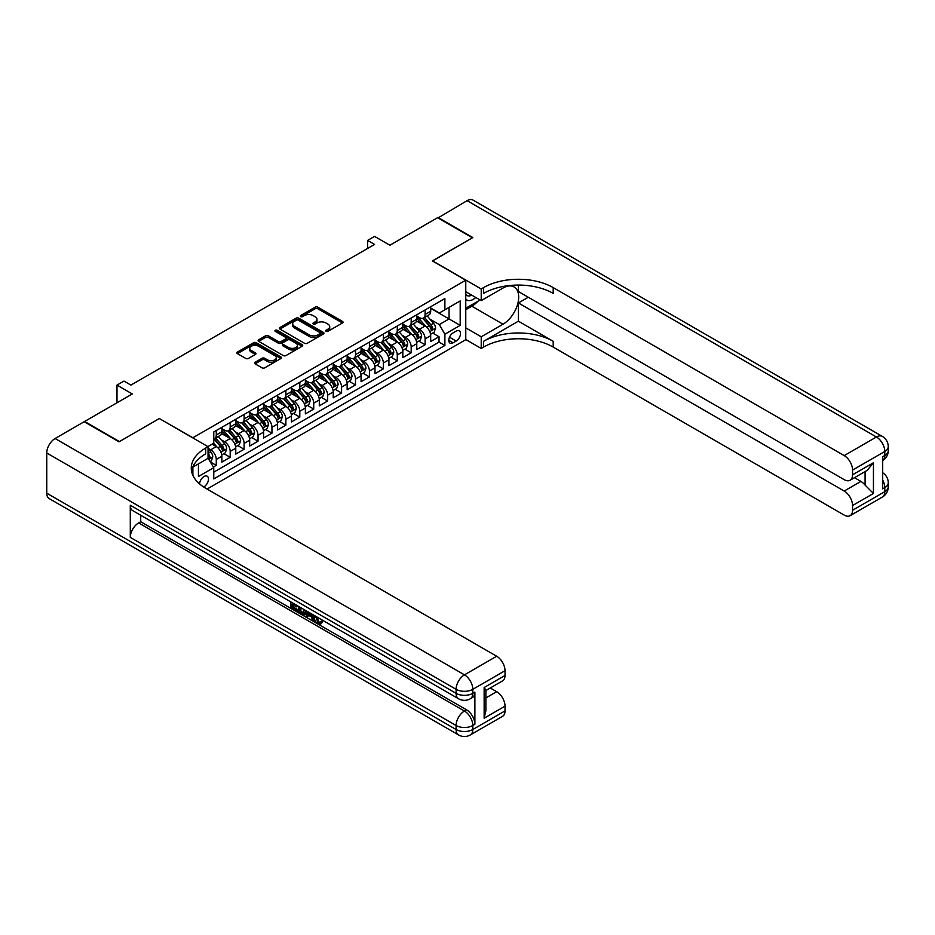 <?xml version="1.0" encoding="UTF-8"?>
<svg xmlns="http://www.w3.org/2000/svg" width="935" height="935" viewBox="0 0 935 935"><rect width="100%" height="100%" fill="white"/><g stroke="black" fill="none" stroke-linecap="round" stroke-linejoin="round"><path stroke-width="1.4" d="M326.023 331.352A1.356 0.783 0 0 0 327.928 331.352L342.455 322.972A1.928 1.11 0 0 0 343.016 322.178A1.928 1.11 0 0 0 342.455 321.395L317.853 307.183A1.928 1.11 0 0 0 315.118 307.183L300.602 315.574A1.356 0.783 0 0 0 302.508 316.673L304.389 315.586A6.183 3.576 0 0 1 313.143 315.586L315.188 316.778A6.183 3.576 0 0 1 317 319.302A6.183 3.576 0 0 1 315.188 321.827L313.307 322.902A1.356 0.783 0 0 0 315.224 324.013L317.105 322.926A6.183 3.576 0 0 1 325.848 322.926L327.904 324.106A6.183 3.576 0 0 1 329.716 326.631A6.183 3.576 0 0 1 327.904 329.167L326.023 330.242A1.356 0.783 0 0 0 326.023 331.352L326.023 330.242M203.643 486.983A6.3 3.635 120 0 0 204.017 486.796A6.3 3.635 120 0 0 208.131 481.244A6.3 3.635 120 0 0 207.161 476.195A6.3 3.635 120 0 0 204.017 476.499A6.3 3.635 120 0 0 199.564 483.933M255.126 362.266A1.928 1.11 0 0 0 254.554 363.049A1.928 1.11 0 0 0 255.126 363.844L262.022 367.829A1.928 1.11 0 0 0 264.757 367.829L280.886 358.514A1.928 1.11 0 0 0 281.447 357.719A1.928 1.11 0 0 0 280.886 356.936L256.284 342.736A1.928 1.11 0 0 0 253.549 342.736L237.432 352.039A1.928 1.11 0 0 0 236.859 352.834A1.928 1.11 0 0 0 237.432 353.617L245.765 358.432A1.928 1.11 0 0 0 248.5 358.432L255.395 354.447A1.928 1.11 0 0 0 255.968 353.664A1.928 1.11 0 0 0 255.395 352.869L251.258 350.485A5.166 2.98 0 0 1 249.75 348.369A5.166 2.98 0 0 1 252.941 345.611A5.166 2.98 0 0 1 258.574 346.266L274.773 355.616A5.166 2.98 0 0 1 276.281 357.719A5.166 2.98 0 0 1 273.09 360.478A5.166 2.98 0 0 1 267.457 359.835L264.757 358.28A1.928 1.11 0 0 0 262.022 358.28L255.126 362.266L255.126 363.844L262.022 359.882L262.022 358.28M159.464 418.623L192.879 437.755L465.77 280.208L432.356 260.912L472.385 237.794L437.58 217.703L389.883 245.239L374.573 236.391L367.607 240.412L374.573 244.432L130.912 385.103L123.958 381.083L116.992 385.103L116.992 402.786M159.464 418.459L119.435 441.577L84.618 421.475L132.303 393.951L116.992 385.103M304.529 343.285A1.928 1.11 0 0 0 307.264 343.285L323.393 333.97A1.928 1.11 0 0 0 323.954 333.187A1.928 1.11 0 0 0 323.393 332.392L298.791 318.192A1.928 1.11 0 0 0 296.056 318.192L279.927 327.507A1.928 1.11 0 0 0 279.366 328.29A1.928 1.11 0 0 0 279.927 329.085L304.529 343.285M275.755 331.644A1.356 0.783 0 0 1 277.122 331.832L302.11 346.254L286.017 355.557A1.928 1.11 0 0 1 283.282 355.557L258.679 341.357L258.679 339.779A1.928 1.11 0 0 0 258.107 340.562A1.928 1.11 0 0 0 258.679 341.357M258.679 339.779L265.575 335.794A1.928 1.11 0 0 1 268.31 335.794L278.291 341.544A1.928 1.11 0 0 0 281.026 341.544L285.596 338.902A1.928 1.11 0 0 0 286.168 338.119A1.928 1.11 0 0 0 285.596 337.325L275.217 331.329A1.356 0.783 0 0 1 277.122 330.23L302.134 344.664A1.928 1.11 0 0 1 302.706 345.459A1.928 1.11 0 0 1 302.134 346.242L302.134 344.664M213.379 466.997L216.265 465.326L210.492 461.995M208.049 448.286L210.691 449.817A7.877 4.546 60 0 1 216.265 459.459L221.84 456.245L221.84 462.112L230.185 457.297L223.851 453.639M221.127 439.754L224.622 441.776A7.877 4.546 60 0 1 230.185 451.418L235.76 448.204L235.76 454.071L244.117 449.256L237.782 445.598M235.047 431.725L238.542 433.735A7.877 4.546 60 0 1 244.117 443.389L249.68 440.175L249.68 446.042L258.037 441.215L251.702 437.557M248.967 423.684L252.462 425.705A7.877 4.546 60 0 1 258.037 435.348L263.6 432.134L263.6 438.001L271.956 433.174L265.622 429.516M262.899 415.643L266.393 417.664A7.877 4.546 60 0 1 271.956 427.307L277.531 424.093L277.531 429.96L285.876 425.133L279.542 421.475M276.818 407.602L280.313 409.623A7.877 4.546 60 0 1 285.876 419.266L291.451 416.052L291.451 421.919L299.808 417.103L293.473 413.445M290.738 399.561L294.233 401.583A7.877 4.546 60 0 1 299.808 411.236L305.371 408.011L305.371 413.878L313.728 409.062L307.393 405.404M304.658 391.531L308.164 393.542A7.877 4.546 60 0 1 313.728 403.195L319.302 399.981L319.302 405.848L327.647 401.022L321.313 397.363M318.59 383.49L322.084 385.512A7.877 4.546 60 0 1 327.647 395.154L333.222 391.94L333.222 397.807L341.579 392.981L335.244 389.322M332.509 375.449L336.004 377.471A7.877 4.546 60 0 1 341.579 387.113L347.142 383.899L347.142 389.766L355.499 384.94L349.164 381.293M346.429 367.408L349.924 369.43A7.877 4.546 60 0 1 355.499 379.072L361.062 375.858L361.062 381.725L369.418 376.91L363.084 373.252M360.361 359.379L363.855 361.389A7.877 4.546 60 0 1 369.418 371.043L374.993 367.817L374.993 373.696L383.35 368.869L377.004 365.211M374.281 351.338L377.775 353.348A7.877 4.546 60 0 1 383.35 363.002L388.913 359.788L388.913 365.655L397.27 360.828L390.935 357.17M388.2 343.297L391.695 345.319A7.877 4.546 60 0 1 397.27 354.961L402.833 351.747L402.833 357.614L411.19 352.787L404.855 349.129M402.12 335.256L405.626 337.278A7.877 4.546 60 0 1 411.19 346.92L416.765 343.706L416.765 349.573L425.109 344.758L425.109 338.879A7.877 4.546 -120 0 0 419.546 329.237L416.052 327.215M418.775 341.1L425.109 344.758M221.84 456.245A7.877 4.546 -120 0 0 216.265 446.603L212.093 444.183M235.76 448.204A7.877 4.546 -120 0 0 230.185 438.562L221.583 433.595M249.68 440.175A7.877 4.546 -120 0 0 244.117 430.521L235.503 425.554M263.6 432.134A7.877 4.546 -120 0 0 258.037 422.48L249.423 417.513M277.531 424.093A7.877 4.546 -120 0 0 271.956 414.45L263.343 409.472M291.451 416.052A7.877 4.546 -120 0 0 285.876 406.409L277.274 401.431M305.371 408.011A7.877 4.546 -120 0 0 299.808 398.368L291.194 393.401M319.302 399.981A7.877 4.546 -120 0 0 313.728 390.327L305.114 385.36M333.222 391.94A7.877 4.546 -120 0 0 327.647 382.286L319.045 377.319M347.142 383.899A7.877 4.546 -120 0 0 341.579 374.257L332.965 369.278M361.062 375.858A7.877 4.546 -120 0 0 355.499 366.216L346.885 361.249M374.993 367.817A7.877 4.546 -120 0 0 369.418 358.175L360.805 353.208M388.913 359.788A7.877 4.546 -120 0 0 383.35 350.134L374.736 345.167M402.833 351.747A7.877 4.546 -120 0 0 397.27 342.105L388.656 337.126M416.765 343.706A7.877 4.546 -120 0 0 411.19 334.064L402.576 329.085M456.163 331.083L453.101 332.86A6.101 3.53 120 0 0 449.116 338.236A6.101 3.53 120 0 0 450.051 343.122A6.101 3.53 120 0 0 453.101 342.818L456.163 341.053A6.101 3.53 120 0 0 460.149 335.677A6.101 3.53 120 0 0 459.214 330.78A6.101 3.53 120 0 0 456.163 331.083M192.879 475.354L192.879 467.103M207.079 489.04L465.77 339.685L465.77 280.208M208.049 458.092L213.764 467.664L213.764 478.919L444.885 345.471L444.885 334.227L439.321 324.574L429.971 319.186M213.764 467.664L198.442 476.499L198.442 463.877M207.909 446.603L213.764 443.225L213.764 431.97L444.885 298.534L444.885 309.789L460.195 300.941L460.195 325.38L444.885 334.227M221.84 428.592L224.622 430.205A7.877 4.546 60 0 0 228.561 430.591L234.124 427.377A7.877 4.546 -120 0 0 235.76 423.765L235.76 419.266M235.76 420.551L238.542 422.164A7.877 4.546 60 0 0 242.481 422.55L248.055 419.336A7.877 4.546 -120 0 0 249.68 415.736L249.68 411.225M249.68 412.522L252.462 414.123A7.877 4.546 60 0 0 256.4 414.509L261.975 411.295A7.877 4.546 -120 0 0 263.6 407.695L263.6 403.195M263.6 404.481L266.393 406.082A7.877 4.546 60 0 0 270.332 406.48L275.895 403.266A7.877 4.546 -120 0 0 277.531 399.654L277.531 395.154M277.531 396.44L280.313 398.053A7.877 4.546 60 0 0 284.252 398.439L289.815 395.225A7.877 4.546 -120 0 0 291.451 391.613L291.451 387.113M291.451 388.399L294.233 390.012A7.877 4.546 60 0 0 298.171 390.398L303.746 387.183A7.877 4.546 -120 0 0 305.371 383.572L305.371 379.072M305.371 380.358L308.164 381.971A7.877 4.546 60 0 0 312.091 382.357L317.666 379.142A7.877 4.546 -120 0 0 319.302 375.543L319.302 371.043M319.302 372.329L322.084 373.93A7.877 4.546 60 0 0 326.023 374.327L331.586 371.101A7.877 4.546 -120 0 0 333.222 367.502L333.222 363.002M333.222 364.288L336.004 365.889A7.877 4.546 60 0 0 339.943 366.286L345.518 363.072A7.877 4.546 -120 0 0 347.142 359.461L347.142 354.961M347.142 356.247L349.924 357.86A7.877 4.546 60 0 0 353.862 358.245L359.437 355.031A7.877 4.546 -120 0 0 361.062 351.42L361.062 346.92M361.062 348.206L363.855 349.819A7.877 4.546 60 0 0 367.794 350.204L373.357 346.99A7.877 4.546 -120 0 0 374.993 343.39L374.993 338.879M374.993 340.165L377.775 341.778A7.877 4.546 60 0 0 381.714 342.163L387.277 338.949A7.877 4.546 -120 0 0 388.913 335.349L388.913 330.85M388.913 332.135L391.695 333.737A7.877 4.546 60 0 0 395.634 334.134L401.208 330.908A7.877 4.546 -120 0 0 402.833 327.308L402.833 322.809M402.833 324.094L405.626 325.696A7.877 4.546 60 0 0 409.565 326.093L415.128 322.879A7.877 4.546 -120 0 0 416.765 319.267L416.765 314.768M213.764 472.163L439.041 342.105L439.041 336.717L430.684 341.532L430.684 335.665A7.877 4.546 -120 0 0 425.109 326.023L416.507 321.056M416.765 316.053L419.546 317.666A7.877 4.546 -120 0 0 423.485 318.052A7.877 4.546 -120 0 0 425.109 314.452L425.109 309.941M423.485 318.052L429.048 314.838A7.877 4.546 -120 0 0 430.684 311.226L430.684 306.727M216.265 430.521L216.265 435.02A7.877 4.546 60 0 1 214.629 438.632A7.877 4.546 60 0 1 213.764 438.947M214.629 438.632L220.204 435.418A7.877 4.546 -120 0 0 221.84 431.806L221.84 427.307M230.185 422.48L230.185 426.991A7.877 4.546 60 0 1 228.561 430.591M244.117 414.45L244.117 418.95A7.877 4.546 60 0 1 242.481 422.55M258.037 406.409L258.037 410.909A7.877 4.546 60 0 1 256.4 414.509M271.956 398.368L271.956 402.868A7.877 4.546 60 0 1 270.332 406.48M285.876 390.327L285.876 394.827A7.877 4.546 60 0 1 284.252 398.439M299.808 382.286L299.808 386.798A7.877 4.546 60 0 1 298.171 390.398M313.728 374.257L313.728 378.757A7.877 4.546 60 0 1 312.091 382.357M327.647 366.216L327.647 370.716A7.877 4.546 60 0 1 326.023 374.327M341.579 358.175L341.579 362.675A7.877 4.546 60 0 1 339.943 366.286M355.499 350.134L355.499 354.634A7.877 4.546 60 0 1 353.862 358.245M369.418 342.093L369.418 346.604A7.877 4.546 60 0 1 367.794 350.204M383.35 334.064L383.35 338.563A7.877 4.546 60 0 1 381.714 342.163M397.27 326.023L397.27 330.522A7.877 4.546 60 0 1 395.634 334.134M411.19 317.982L411.19 322.481A7.877 4.546 60 0 1 409.565 326.093M411.19 346.92L411.19 352.787M397.27 354.961L397.27 360.828M383.35 363.002L383.35 368.869M369.418 371.043L369.418 376.91M355.499 379.072L355.499 384.94M341.579 387.113L341.579 392.981M327.647 395.154L327.647 401.022M313.728 403.195L313.728 409.062M299.808 411.236L299.808 417.103M285.876 419.266L285.876 425.133M271.956 427.307L271.956 433.174M258.037 435.348L258.037 441.215M244.117 443.389L244.117 449.256M230.185 451.418L230.185 457.297M216.265 459.459L216.265 465.326M439.321 324.574L449.057 318.952L449.057 307.37L460.195 300.941M430.684 308.34L460.195 325.38M430.684 308.012L439.321 313.003L444.885 309.789M367.607 240.412L367.607 248.453M432.706 333.059L439.041 336.717M439.041 342.105L444.885 345.471M326.56 331.539L327.904 330.768A6.183 3.576 0 0 0 329.716 328.243L329.716 326.631M317 319.302L317 320.904A6.183 3.576 0 0 1 315.188 323.428L313.856 324.2M342.455 321.395L342.455 322.972L317.853 308.795A1.928 1.11 0 0 0 315.118 308.795L301.14 316.86M323.358 333.994L298.791 319.805A1.928 1.11 0 0 0 296.056 319.805L279.951 329.097M319.969 333.737A1.356 0.783 0 0 0 319.969 332.638L298.382 320.167A1.356 0.783 0 0 0 296.465 320.167L294.478 321.313A6.183 3.576 0 0 0 292.678 323.837A6.183 3.576 0 0 0 294.478 326.362L309.24 334.882A6.183 3.576 0 0 0 317.993 334.882L319.969 333.737L319.969 335.349A1.356 0.783 0 0 0 320.366 334.788L320.366 333.187M292.678 323.837L292.678 325.438A6.183 3.576 0 0 0 294.478 327.963L294.478 326.362M319.969 335.349L317.993 336.495A6.183 3.576 0 0 1 309.24 336.495L294.478 327.963M258.703 341.368L265.575 337.395L265.575 335.794M286.168 338.119L286.168 339.721A1.928 1.11 0 0 1 285.596 340.515L281.026 343.157A1.928 1.11 0 0 1 278.291 343.157L268.31 337.395A1.928 1.11 0 0 0 265.575 337.395M288.646 347.528A5.166 2.98 0 0 0 294.28 348.171A5.166 2.98 0 0 0 297.47 345.412A5.166 2.98 0 0 0 295.951 343.309L290.247 340.013A1.928 1.11 0 0 0 287.512 340.013L282.931 342.654A1.928 1.11 0 0 0 282.37 343.437A1.928 1.11 0 0 0 282.931 344.232L288.646 347.528L288.646 349.129A5.166 2.98 0 0 0 294.28 349.783A5.166 2.98 0 0 0 297.47 347.025L297.47 345.412M282.37 343.437L282.37 345.05A1.928 1.11 0 0 0 282.931 345.845L282.931 344.232M288.646 349.129L282.931 345.845M276.281 357.719L276.281 359.332A5.166 2.98 0 0 1 273.09 362.09A5.166 2.98 0 0 1 267.457 361.448L264.757 359.882A1.928 1.11 0 0 0 262.022 359.882M249.75 348.369L249.75 349.982A5.166 2.98 0 0 0 251.258 352.098L251.258 350.485M255.372 354.47L251.258 352.098M280.862 358.526L256.284 344.337A1.928 1.11 0 0 0 253.549 344.337L237.455 353.64M430.567 334.286L434.167 332.217L435.558 328.197A5.213 3.015 -120 0 0 433.524 323.288L427.166 315.925M425.892 326.537L418.342 317.795A15.065 8.696 -120 0 0 416.765 316.135M421.755 324.083L417.536 319.197A12.506 7.223 -120 0 0 416.765 318.356M422.772 318.332L429.212 325.789A5.213 3.015 60 0 1 431.07 329.377C431.853 330.429 432.414 330.102 432.741 328.419A5.213 3.015 -120 0 0 430.883 324.819L424.513 317.456M423.146 318.216L430.065 326.221A2.653 1.531 60 0 1 430.731 327.262L432.741 328.419M431.07 329.377L431.444 329.997M465.77 299.165A12.798 7.386 120 0 0 468.692 300.591A12.798 7.386 120 0 0 475.775 297.47M465.77 293.835A8.766 5.061 120 0 0 467.184 295.565A8.766 5.061 120 0 0 468.47 295.963A8.766 5.061 120 0 0 471.637 295.086M480.111 299.983L465.77 308.258M437.989 217.948L467.091 200.663L876.434 436.996A11.816 6.825 120 0 1 882.348 436.411A11.816 11.816 0 0 1 888.25 446.638A11.816 6.825 180 0 1 884.79 451.465L852.556 470.071A11.816 6.825 -120 0 0 844.2 455.602L876.434 436.996A11.816 6.825 60 0 1 884.79 451.465L884.79 455.485L882.698 456.689L882.698 488.841L884.79 487.638L884.79 491.658A11.816 6.825 60 0 1 882.348 497.069L850.114 515.676A11.816 6.825 -120 0 0 852.556 510.265L884.79 491.658A11.816 6.825 0 0 0 888.25 486.831A11.816 11.816 0 0 1 882.348 497.069M437.989 217.458L472.806 237.56L432.496 260.994M465.77 327.869L481.221 336.799L503.018 324.211A22.148 12.786 120 0 0 517.487 304.693A22.148 12.786 120 0 0 514.086 286.94A22.148 12.786 120 0 0 503.018 288.038L481.221 300.626L481.221 288.962L483.594 287.594A49.228 28.424 180 0 1 553.204 287.594L844.2 455.602M481.221 336.799L481.221 348.451L483.594 347.084A49.228 28.424 180 0 1 553.204 347.084L844.2 515.091A11.816 6.825 -120 0 0 850.114 515.676M518.399 321.196L483.594 341.298A49.228 28.424 180 0 1 553.204 341.298L518.399 321.196L518.399 302.952L528.287 297.248M518.399 285.058L518.399 291.533L844.2 479.643A11.816 6.825 -120 0 0 850.114 480.228A11.816 6.825 -120 0 0 852.556 474.816L873.442 462.755L873.442 493.47L865.085 485.113L865.085 471.579M873.442 493.47L852.556 505.519L852.556 510.265M852.556 505.519A11.816 6.825 -120 0 0 844.2 491.05L860.913 481.408A11.816 6.825 60 0 1 865.085 485.113M518.399 302.952L844.2 491.05M467.091 200.663A11.816 6.825 -60 0 1 473.005 200.078L882.348 436.411M465.77 291.697L481.221 300.626M432.496 260.83L481.221 288.962M465.77 339.522L481.221 348.451M852.556 470.071L852.556 474.816M854.485 477.692L860.913 481.408M483.594 287.594L483.594 293.391A49.228 28.424 180 0 1 553.204 293.391L553.204 287.594M850.114 480.228L867.189 470.363L873.442 462.755M477.96 301.222A22.148 12.786 -60 0 1 471.824 306.212L465.77 309.707M316.544 616.714L319.127 622.114L320.097 622.453M315.539 616.188L318.005 622.757L319.63 622.955L321.465 621.05L322.645 622.055L320.553 624.253L318.122 623.937C315.551 622.196 314.265 619.776 314.242 616.679L314.347 615.499M308.725 615.417L307.077 617.439L305.827 616.714L307.931 611.794M313.237 614.856L314.896 620.665L313.786 621.308L312.535 620.583L311.589 617.065L308.024 615.02L307.077 617.439M293.193 604.968L293.193 607.025L298.113 609.865L298.113 610.976L297.003 611.619L290.902 608.101L290.902 601.965M297.587 605.822L296.465 606.862L292.082 604.326L292.082 607.668L293.193 607.025M130.292 505.239L456.093 693.338A11.816 6.825 120 0 0 458.536 698.749L132.735 510.65A11.816 6.825 -60 0 1 130.292 505.239L130.292 537.391A11.816 6.825 -60 0 1 138.649 522.922L140.729 521.718L466.53 709.817A11.816 6.825 60 0 1 474.886 724.286L474.886 692.134A11.816 6.825 60 0 1 472.444 697.545L470.352 698.749A11.816 6.825 -120 0 0 472.806 693.338L474.886 692.134M140.729 521.718L140.729 515.267M305.383 610.321L305.464 611.63L306.551 610.999L305.429 614.178L304.307 614.821L298.616 612.554L298.616 606.418M119.014 441.811L159.324 418.541L208.049 446.685L205.688 448.052A49.228 28.424 -0 0 0 191.266 468.143A49.228 28.424 -0 0 0 205.688 488.234L496.684 656.241A11.816 6.825 60 0 1 505.029 670.711L472.806 689.317L472.806 693.338A11.816 6.825 -0 0 1 456.093 693.338L456.093 689.317L46.75 452.996A11.816 6.825 -60 0 1 55.107 438.515L84.208 421.72L119.014 441.811M208.049 446.685L208.049 458.337L192.657 467.219M484.143 687.517L485.884 690.124L485.884 710.787L484.143 718.22L484.143 687.517L505.029 675.456L505.029 670.711M505.029 675.456A11.816 6.825 60 0 1 502.586 680.867L485.884 690.509M46.75 493.189L456.093 729.51A11.816 6.825 120 0 0 458.536 734.922L49.193 498.589A11.816 6.825 -60 0 1 46.75 493.189L46.75 452.996M490.256 687.985L496.684 691.69A11.816 6.825 60 0 1 505.029 706.159L484.143 718.22M474.886 724.286L472.806 725.502L472.806 729.51L505.029 710.904L505.029 706.159M505.029 710.904A11.816 6.825 60 0 1 502.586 716.315L470.352 734.922A11.816 6.825 -120 0 0 472.806 729.51A11.816 6.825 -0 0 1 456.093 729.51L456.093 725.502L130.292 537.391M205.688 448.052L205.688 453.837A49.228 28.424 -0 0 0 191.523 471.041M292.082 607.668L297.003 610.508L298.113 609.865M297.003 610.508L297.003 611.619M292.082 602.643L296.956 605.459M296.465 605.751L296.465 606.862M305.464 611.63L304.307 614.821M299.784 607.096L299.784 612.121L303.489 613.57L304.202 609.643M300.906 607.738L300.906 611.478L304.6 612.928M299.784 612.121L300.906 611.478M301.514 613.115L302.624 612.472M311.671 613.956L313.786 621.308M309.029 612.437L308.375 614.108L311.226 615.756L310.572 613.325M309.73 612.834L310.817 614.225M308.375 614.108L309.497 613.465M318.005 622.757L319.127 622.114M315.422 617.357L316.498 616.738M320.354 621.693L321.535 622.698L322.645 622.055M321.535 622.698L320.553 624.253M416.648 342.327L420.236 340.246L421.638 336.226A5.213 3.015 -120 0 0 419.605 331.329L413.235 323.966M411.961 334.566L404.423 325.836A15.065 8.696 -120 0 0 402.833 324.176M407.824 332.124L403.604 327.238A12.506 7.223 -120 0 0 402.833 326.397M408.852 326.373L415.28 333.818A5.213 3.015 60 0 1 417.15 337.418C417.933 338.47 418.483 338.143 418.81 336.448A5.213 3.015 -120 0 0 416.952 332.86L410.594 325.497M409.226 326.257L416.145 334.262A2.653 1.531 60 0 1 416.811 335.291L418.81 336.448M417.15 337.418L417.524 338.038M402.716 350.368L406.316 348.287L407.707 344.267A5.213 3.015 -120 0 0 405.673 339.37L399.315 332.007M398.041 342.607L390.491 333.877A15.065 8.696 -120 0 0 388.913 332.217M393.904 340.153L389.685 335.268A12.506 7.223 -120 0 0 388.913 334.426M394.932 334.414L401.36 341.859A5.213 3.015 60 0 1 403.219 345.459C404.002 346.511 404.563 346.184 404.89 344.489A5.213 3.015 -120 0 0 403.032 340.901L396.674 333.538M395.306 334.286L402.214 342.292A2.653 1.531 60 0 1 402.892 343.332L404.89 344.489M403.219 345.459L403.604 346.079M388.796 358.409L392.396 356.328L393.787 352.308A5.213 3.015 -120 0 0 391.753 347.411L385.395 340.048M384.121 350.648L376.571 341.918A15.065 8.696 -120 0 0 374.993 340.258M379.984 348.194L375.765 343.309A12.506 7.223 -120 0 0 374.993 342.467M381.001 342.455L387.441 349.9A5.213 3.015 60 0 1 389.299 353.5C390.082 354.54 390.643 354.225 390.97 352.53A5.213 3.015 -120 0 0 389.112 348.93L382.742 341.567M381.386 342.327L388.294 350.333A2.653 1.531 60 0 1 388.96 351.373L390.97 352.53M389.299 353.5L389.673 354.108M374.877 366.438L378.476 364.369L379.867 360.349A5.213 3.015 -120 0 0 377.833 355.452L371.464 348.077M370.19 358.689L362.651 349.947A15.065 8.696 -120 0 0 361.062 348.299M366.052 356.235L361.833 351.35A12.506 7.223 -120 0 0 361.062 350.508M367.081 350.485L373.509 357.941A5.213 3.015 60 0 1 375.379 361.529C376.162 362.581 376.712 362.266 377.05 360.571A5.213 3.015 -120 0 0 375.18 356.971L368.822 349.608M367.455 350.368L374.374 358.374A2.653 1.531 60 0 1 375.04 359.414L377.05 360.571M375.379 361.529L375.753 362.149M360.945 374.479L364.545 372.399L365.936 368.39A5.213 3.015 -120 0 0 363.902 363.481L357.544 356.118M356.27 366.719L348.732 357.988A15.065 8.696 -120 0 0 347.142 356.328M352.133 364.276L347.913 359.391A12.506 7.223 -120 0 0 347.142 358.549M353.161 358.526L359.589 365.982A5.213 3.015 60 0 1 361.448 369.57C362.231 370.622 362.792 370.295 363.119 368.612A5.213 3.015 -120 0 0 361.261 365.012L354.903 357.649M353.535 358.409L360.454 366.415A2.653 1.531 60 0 1 361.12 367.455L363.119 368.612M361.448 369.57L361.833 370.19M347.025 382.52L350.625 380.44L352.016 376.419A5.213 3.015 -120 0 0 349.982 371.522L343.624 364.159M342.35 374.76L334.8 366.029A15.065 8.696 -120 0 0 333.222 364.369M338.213 372.317L333.994 367.42A12.506 7.223 -120 0 0 333.222 366.59M339.23 366.567L345.669 374.012A5.213 3.015 60 0 1 347.528 377.611C348.311 378.663 348.872 378.336 349.199 376.641A5.213 3.015 -120 0 0 347.341 373.053L340.983 365.69M339.615 366.45L346.523 374.444A2.653 1.531 60 0 1 347.201 375.484L349.199 376.641M347.528 377.611L347.913 378.231M333.105 390.561L336.705 388.481L338.096 384.46A5.213 3.015 -120 0 0 336.062 379.563L329.704 372.2M328.43 382.801L320.88 374.07A15.065 8.696 -120 0 0 319.302 372.41M324.293 380.346L320.062 375.461A12.506 7.223 -120 0 0 319.302 374.619M325.31 374.608L331.75 382.053A5.213 3.015 60 0 1 333.608 385.652C334.391 386.693 334.952 386.377 335.279 384.682A5.213 3.015 -120 0 0 333.421 381.094L327.051 373.719M325.684 374.479L332.603 382.485A2.653 1.531 60 0 1 333.269 383.525L335.279 384.682M333.608 385.652L333.982 386.272M319.186 398.602L322.774 396.522L324.164 392.501A5.213 3.015 -120 0 0 322.143 387.604L315.773 380.241M314.499 390.842L306.96 382.099A15.065 8.696 -120 0 0 305.371 380.451M310.362 388.387L306.142 383.502A12.506 7.223 -120 0 0 305.371 382.66M311.39 382.649L317.818 390.094A5.213 3.015 60 0 1 319.676 393.693C320.471 394.734 321.021 394.418 321.348 392.723A5.213 3.015 -120 0 0 319.49 389.124L313.132 381.76M311.764 382.52L318.683 390.526A2.653 1.531 60 0 1 319.349 391.566L321.348 392.723M319.676 393.693L320.062 394.301M305.254 406.632L308.854 404.563L310.245 400.542A5.213 3.015 -120 0 0 308.211 395.645L301.853 388.27M300.579 398.883L293.029 390.14A15.065 8.696 -120 0 0 291.451 388.492M296.442 396.428L292.223 391.543A12.506 7.223 -120 0 0 291.451 390.701M297.459 390.678L303.898 398.135A5.213 3.015 60 0 1 305.757 401.723C306.54 402.775 307.101 402.459 307.428 400.764A5.213 3.015 -120 0 0 305.57 397.165L299.212 389.801M297.844 390.561L304.752 398.567A2.653 1.531 60 0 1 305.429 399.607L307.428 400.764M305.757 401.723L306.142 402.342M291.334 414.673L294.934 412.592L296.325 408.583A5.213 3.015 -120 0 0 294.291 403.675L287.933 396.311M286.659 406.912L279.109 398.181A15.065 8.696 -120 0 0 277.531 396.522M282.522 404.469L278.303 399.584A12.506 7.223 -120 0 0 277.531 398.742M283.539 398.719L289.979 406.176A5.213 3.015 60 0 1 291.837 409.764C292.62 410.816 293.181 410.488 293.508 408.805A5.213 3.015 -120 0 0 291.65 405.206L285.28 397.842M283.924 398.602L290.832 406.608A2.653 1.531 60 0 1 291.498 407.648L293.508 408.805M291.837 409.764L292.211 410.383M277.415 422.714L281.014 420.633L282.405 416.613A5.213 3.015 -120 0 0 280.371 411.716L274.002 404.352M272.728 414.953L265.189 406.222A15.065 8.696 -120 0 0 263.6 404.563M268.59 412.499L264.371 407.613A12.506 7.223 -120 0 0 263.6 406.783M269.619 406.76L276.047 414.205A5.213 3.015 60 0 1 277.917 417.805C278.7 418.857 279.249 418.529 279.588 416.835A5.213 3.015 -120 0 0 277.718 413.247L271.36 405.883M269.993 406.632L276.912 414.637A2.653 1.531 60 0 1 277.578 415.678L279.588 416.835M277.917 417.805L278.291 418.424M263.483 430.755L267.083 428.674L268.474 424.654A5.213 3.015 -120 0 0 266.44 419.757L260.082 412.393M258.808 422.994L251.27 414.263A15.065 8.696 -120 0 0 249.68 412.604M254.671 420.54L250.451 415.654A12.506 7.223 -120 0 0 249.68 414.813M255.699 414.801L262.127 422.246A5.213 3.015 60 0 1 263.986 425.846C264.769 426.886 265.33 426.57 265.657 424.876A5.213 3.015 -120 0 0 263.799 421.288L257.441 413.913M256.073 414.673L262.992 422.678A2.653 1.531 60 0 1 263.658 423.719L265.657 424.876M263.986 425.846L264.371 426.465M249.563 438.796L253.163 436.715L254.554 432.695A5.213 3.015 -120 0 0 252.52 427.798L246.162 420.423M244.888 431.035L237.338 422.293A15.065 8.696 -120 0 0 235.76 420.645M240.751 428.581L236.532 423.695A12.506 7.223 -120 0 0 235.76 422.854M241.768 422.83L248.207 430.287A5.213 3.015 60 0 1 250.066 433.875C250.849 434.927 251.41 434.611 251.737 432.917A5.213 3.015 -120 0 0 249.879 429.317L243.509 421.954M242.153 422.714L249.061 430.719A2.653 1.531 60 0 1 249.738 431.76L251.737 432.917M250.066 433.875L250.44 434.494M235.643 446.825L239.243 444.756L240.634 440.736A5.213 3.015 -120 0 0 238.6 435.827L232.242 428.464M230.957 439.076L223.418 430.334A15.065 8.696 -120 0 0 221.84 428.674M226.819 436.622L222.6 431.736A12.506 7.223 -120 0 0 221.84 430.895M227.848 430.871L234.288 438.328A5.213 3.015 60 0 1 236.146 441.916C236.929 442.968 237.478 442.641 237.817 440.958A5.213 3.015 -120 0 0 235.959 437.358L229.589 429.995M228.222 430.755L235.141 438.76A2.653 1.531 60 0 1 235.807 439.801L237.817 440.958M236.146 441.916L236.52 442.535M221.712 454.866L225.312 452.785L226.702 448.765A5.213 3.015 -120 0 0 224.68 443.868L218.311 436.505M217.037 447.105L213.706 443.248M212.899 444.663L212.362 444.031M213.928 438.912L220.356 446.357A5.213 3.015 60 0 1 222.214 449.957C223.009 451.009 223.558 450.682 223.886 448.987A5.213 3.015 -120 0 0 222.027 445.399L215.669 438.036M214.302 438.796L221.221 446.801A2.653 1.531 60 0 1 221.887 447.842L223.886 448.987M222.214 449.957L222.6 450.576M210.211 461.516L211.392 460.826L212.783 456.806A5.213 3.015 -120 0 0 210.749 451.909L208.049 448.777M208.049 457.168A5.213 3.015 60 0 1 208.295 457.998C209.078 459.05 209.639 458.723 209.966 457.028A5.213 3.015 -120 0 0 208.108 453.44L208.049 453.37M208.295 457.998L208.68 458.617M210.691 449.817L216.265 446.603M224.622 441.776L230.185 438.562M238.542 433.735L244.117 430.521M252.462 425.705L258.037 422.48M266.393 417.664L271.956 414.45M280.313 409.623L285.876 406.409M294.233 401.583L299.808 398.368M308.164 393.542L313.728 390.327M322.084 385.512L327.647 382.286M336.004 377.471L341.579 374.257M349.924 369.43L355.499 366.216M363.855 361.389L369.418 358.175M377.775 353.348L383.35 350.134M391.695 345.319L397.27 342.105M405.626 337.278L411.19 334.064M419.546 329.237L425.109 326.023M425.109 314.452L430.684 311.226M216.265 435.02L221.84 431.806M230.185 426.991L235.76 423.765M244.117 418.95L249.68 415.736M258.037 410.909L263.6 407.695M271.956 402.868L277.531 399.654M285.876 394.827L291.451 391.613M299.808 386.798L305.371 383.572M313.728 378.757L319.302 375.543M327.647 370.716L333.222 367.502M341.579 362.675L347.142 359.461M355.499 354.634L361.062 351.42M369.418 346.604L374.993 343.39M383.35 338.563L388.913 335.349M397.27 330.522L402.833 327.308M411.19 322.481L416.765 319.267M425.109 338.879L430.684 335.665M449.49 337.196L456.163 341.053M448.788 340.328L453.101 342.818M327.904 330.768L327.904 329.167M313.307 324.013L313.307 322.902M315.188 323.428L315.188 321.827M300.602 316.673L300.602 315.574M315.118 308.795L315.118 307.183M317.853 308.795L317.853 307.183M279.927 329.085L279.927 327.507M296.056 319.805L296.056 318.192M298.791 319.805L298.791 318.192M323.393 333.97L323.393 332.392M309.24 336.495L309.24 334.882M317.993 336.495L317.993 334.882M268.31 337.395L268.31 335.794M278.291 343.157L278.291 341.544M281.026 343.157L281.026 341.544M285.596 340.515L285.596 338.902M277.122 331.832L277.122 330.23M264.757 359.882L264.757 358.28M267.457 361.448L267.457 359.835M255.395 354.447L255.395 352.869M237.432 353.617L237.432 352.039M253.549 344.337L253.549 342.736M256.284 344.337L256.284 342.736M280.886 358.514L280.886 356.936M429.773 331.609L435.523 328.29M418.342 317.795L419.055 317.386M430.883 324.819L433.524 323.288M426.722 327.227L429.212 325.789M483.594 341.298L483.594 347.084M553.204 341.298L553.204 347.084M882.698 480.052A11.816 6.825 60 0 1 884.79 487.638A11.816 6.825 180 0 0 888.25 482.811A11.816 11.816 0 0 0 882.698 472.794M884.79 455.485A11.816 6.825 60 0 1 882.698 460.651A11.816 11.816 0 0 0 888.25 450.658A11.816 6.825 0 0 1 884.79 455.485M471.824 306.212L503.018 324.211M55.107 438.515L464.45 674.848L496.684 656.241M138.649 522.922L464.45 711.032L466.53 709.817M485.884 697.931L496.684 691.69M464.45 674.848A11.816 6.825 120 0 0 456.093 689.317A11.816 6.825 180 0 0 472.806 689.317A11.816 6.825 -120 0 0 464.45 674.848M464.45 711.032A11.816 6.825 120 0 0 456.093 725.502A11.816 6.825 180 0 0 472.806 725.502A11.816 6.825 -120 0 0 464.45 711.032M415.853 339.65L421.603 336.331M404.423 325.836L405.135 325.427M416.952 332.86L419.605 331.329M412.791 335.256L415.28 333.818M401.921 347.691L407.672 344.372M390.491 333.877L391.216 333.456M403.032 340.901L405.673 339.37M398.871 343.297L401.36 341.859M388.002 355.732L393.752 352.413M376.571 341.918L377.296 341.497M389.112 348.93L391.753 347.411M384.951 351.338L387.441 349.9M374.082 363.773L379.832 360.442M362.651 349.947L363.364 349.538M375.18 356.971L377.833 355.452M371.031 359.379L373.509 357.941M360.15 371.803L365.901 368.483M348.732 357.988L349.445 357.579M361.261 365.012L363.902 363.481M357.1 367.42L359.589 365.982M346.231 379.844L351.981 376.524M334.8 366.029L335.525 365.608M347.341 373.053L349.982 371.522M343.18 375.449L345.669 374.012M332.311 387.885L338.061 384.565M320.88 374.07L321.593 373.649M333.421 381.094L336.062 379.563M329.26 383.49L331.75 382.053M318.379 395.926L324.141 392.606M306.96 382.099L307.673 381.69M319.49 389.124L322.143 387.604M315.329 391.531L317.818 390.094M304.459 403.955L310.21 400.636M293.029 390.14L293.754 389.731M305.57 397.165L308.211 395.645M301.409 399.572L303.898 398.135M290.54 411.996L296.29 408.677M279.109 398.181L279.834 397.772M291.65 405.206L294.291 403.675M287.489 407.602L289.979 406.176M276.62 420.037L282.37 416.718M265.189 406.222L265.902 405.802M277.718 413.247L280.371 411.716M273.558 415.643L276.047 414.205M262.688 428.078L268.438 424.759M251.27 414.263L251.982 413.843M263.799 421.288L266.44 419.757M259.638 423.684L262.127 422.246M248.768 436.119L254.519 432.788M237.338 422.293L238.063 421.884M249.879 429.317L252.52 427.798M245.718 431.725L248.207 430.287M234.849 444.148L240.599 440.829M223.418 430.334L224.131 429.925M235.959 437.358L238.6 435.827M231.798 439.766L234.288 438.328M220.917 452.189L226.667 448.87M222.027 445.399L224.68 443.868M217.867 447.795L220.356 446.357M208.856 459.155L212.748 456.911M208.108 453.44L210.749 451.909M208.049 455.929L209.966 457.028M888.25 482.811L888.25 486.831M888.25 446.638L888.25 450.658M458.536 698.749A11.816 11.816 0 0 0 470.352 698.749M458.536 734.922A11.816 11.816 0 0 0 470.352 734.922"/></g></svg>
